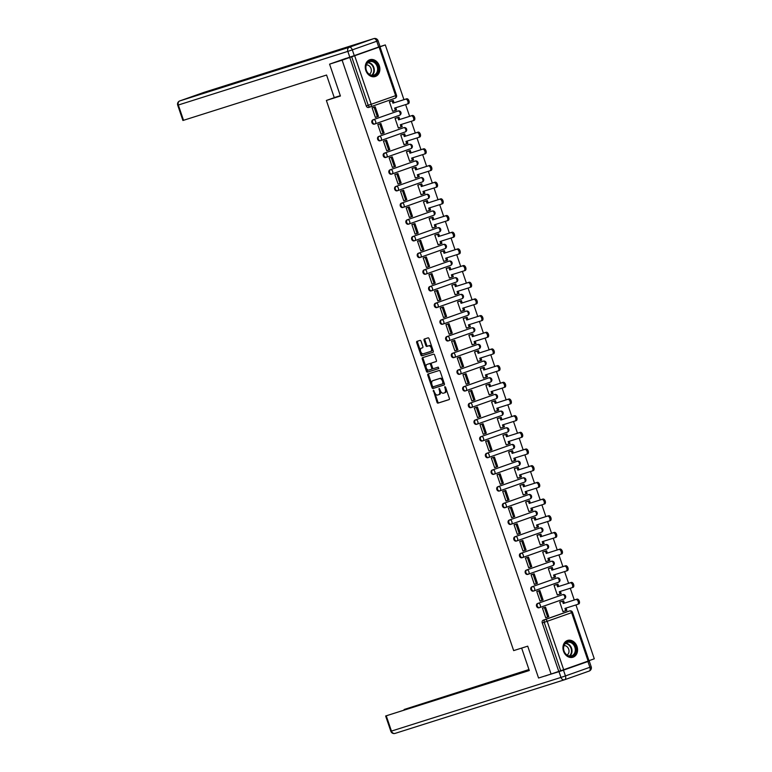 <?xml version="1.0" encoding="UTF-8"?>
<svg xmlns="http://www.w3.org/2000/svg" width="772" height="772" viewBox="0 0 772 772"><rect width="100%" height="100%" fill="white"/><g stroke="black" fill="none" stroke-linecap="round" stroke-linejoin="round"><path stroke-width="1.16" d="M433.382 390.256L436.991 402.27A1.11 0.647 -109.4 0 0 437.965 403.129L449.101 399.606A1.11 0.647 -109.4 0 0 449.362 398.362L445.569 387.206L444.875 386.618L445.193 388.924A3.551 2.075 -109.4 0 1 444.392 392.9A3.551 2.075 -109.4 0 1 444.354 392.909L443.427 393.199A3.551 2.075 -109.4 0 1 440.31 390.468L439.123 388.432L439.442 390.748A3.551 2.075 -109.4 0 1 438.641 394.714A3.551 2.075 -109.4 0 1 438.602 394.733L437.676 395.023A3.551 2.075 -109.4 0 1 434.559 392.292L433.382 390.256M563.521 651.221A8.81 7.141 72.4 0 0 572.921 657.242A8.81 7.141 72.4 0 0 577.002 646.463A8.81 7.141 72.4 0 0 567.603 640.442A8.81 7.141 72.4 0 0 563.521 651.221M365.832 70.493A8.81 7.141 72.4 0 0 375.221 76.515A8.81 7.141 72.4 0 0 379.303 65.736A8.81 7.141 72.4 0 0 369.913 59.714A8.81 7.141 72.4 0 0 365.832 70.493M421.049 341.234A1.11 0.647 -109.4 0 0 420.074 340.384L416.948 341.369A1.11 0.647 -109.4 0 0 416.687 342.614L420.904 354.995A1.11 0.647 -109.4 0 0 421.879 355.853L433.005 352.331A1.11 0.647 -109.4 0 0 433.275 351.086L429.058 338.696A1.11 0.647 -109.4 0 0 428.084 337.846L424.31 339.043A1.11 0.647 -109.4 0 0 424.05 340.288L425.845 345.586A1.11 0.647 -109.4 0 0 426.829 346.435L428.692 345.846A2.963 1.737 -109.4 0 1 431.297 348.104A2.963 1.737 -109.4 0 1 430.641 351.453L423.278 353.779A2.963 1.737 -109.4 0 1 420.672 351.521A2.963 1.737 -109.4 0 1 421.338 348.172A2.963 1.737 -109.4 0 1 421.367 348.162L422.593 347.776A1.11 0.647 -109.4 0 0 422.853 346.531L421.049 341.234M430.612 351.463A2.963 1.737 -109.4 0 0 430.641 351.453L431.5 351.144A2.963 1.737 -109.4 0 0 432.252 348.095M551.092 674.053L538.557 678.019L527.71 646.164L513.66 650.613L326.373 100.456L340.423 96.008L329.576 64.153L342.112 60.177L551.092 674.053L560.694 670.733L544.202 622.309A2.258 1.833 -107.6 0 1 545.206 619.559L569.649 610.932A2.258 1.833 -107.6 0 1 569.697 610.913L567.748 611.53A2.258 1.833 72.4 0 0 567.7 611.549L569.649 610.932A2.258 1.322 -109.4 0 1 571.637 612.669L547.194 621.296L563.685 669.729L560.694 670.733M428.055 374.005A1.11 0.647 -109.4 0 0 427.794 375.25L432.011 387.631A1.11 0.647 -109.4 0 0 432.986 388.49L444.122 384.967A1.11 0.647 -109.4 0 0 444.382 383.723L440.165 371.332A1.11 0.647 -109.4 0 0 439.191 370.483L428.055 374.005M423.23 357.455A1.11 0.647 -109.4 0 0 423.104 358.633L427.321 371.014L426.453 371.313L422.236 358.932A1.11 0.647 -109.4 0 1 422.506 357.687L433.632 354.165A1.11 0.647 -109.4 0 1 434.607 355.014L436.412 360.321A1.11 0.647 -109.4 0 1 436.161 361.557L436.151 361.566A1.11 0.647 -109.4 0 0 436.161 361.557M436.151 361.566L431.635 362.994A1.11 0.647 -109.4 0 0 431.374 364.239L432.571 367.752A1.11 0.647 -109.4 0 0 433.546 368.601L438.245 367.115L438.757 368.582L427.427 372.172A1.11 0.647 -109.4 0 1 426.453 371.313M378.357 47.131L385.305 44.93L403.939 99.646M588.978 660.678L594.286 658.806L575.951 604.939M574.262 599.979L570.276 588.264M568.588 583.304L564.593 571.579M562.904 566.629L558.918 554.904M557.23 549.953L553.234 538.229M551.555 533.269L547.56 521.554M545.872 516.593L541.886 504.869M540.197 499.918L536.202 488.193M534.523 483.243L530.528 471.518M528.839 466.558L524.854 454.843M523.165 449.883L519.17 438.158M517.491 433.208L513.496 421.483M511.807 416.533L507.822 404.808M506.133 399.848L502.138 388.123M500.459 383.173L496.464 371.448M494.775 366.497L490.789 354.773M489.101 349.812L485.105 338.097M483.417 333.137L479.431 321.413M477.743 316.462L473.757 304.737M472.068 299.787L468.073 288.062M466.385 283.102L462.399 271.387M460.71 266.427L456.715 254.702M455.036 249.752L451.041 238.027M449.352 233.076L445.367 221.352M443.678 216.392L439.683 204.667M438.004 199.716L434.009 187.992M432.32 183.041L428.335 171.316M426.646 166.366L422.651 154.641M420.972 149.681L416.976 137.956M415.288 133.006L411.302 121.281M409.614 116.331L405.618 104.606M342.112 60.177L385.305 44.93M329.576 64.153L346.097 58.325M558.745 671.351L542.253 622.927A2.258 1.833 -107.6 0 1 543.256 620.177L567.7 611.549M588.129 661.102L571.637 612.669L572.515 612.341L589.007 660.764L563.685 669.729M561.032 601.629L559.719 602.025L562.991 611.656L564.293 611.192L562.981 611.607M543.758 607.728L542.446 608.124L545.717 617.754L547.657 617.079L544.414 607.564L542.455 608.182M538.084 591.053L536.762 591.448L540.043 601.07L541.336 600.616L540.024 601.031M555.357 584.944L554.045 585.35L557.316 594.971L560.057 594.044L559.275 591.738L571.878 587.753A2.596 1.515 -109.4 0 0 571.898 587.743A2.596 1.515 -109.4 0 0 572.477 584.809A2.596 1.515 -109.4 0 0 570.199 582.831L571.319 582.435A2.596 1.515 70.6 0 1 573.606 584.414A2.596 1.515 70.6 0 1 573.027 587.347A2.596 1.515 70.6 0 1 572.998 587.357L573.027 587.347M532.4 574.378L531.088 574.773L534.359 584.394L535.662 583.941L534.349 584.356M551.642 578.296L552.935 577.842L551.623 578.257L548.361 568.674L552.26 567.449L553.042 569.755L565.644 565.76A2.596 1.515 70.6 0 1 567.922 567.738A2.596 1.515 70.6 0 1 567.343 570.672A2.596 1.515 70.6 0 1 567.323 570.682L566.252 571.058M549.674 568.269L548.361 568.674M526.726 557.693L525.414 558.098L528.685 567.719L530.615 567.044L527.382 557.529L525.423 558.146M543.999 551.594L542.687 551.999L545.958 561.62L548.699 560.684L547.917 558.388L560.52 554.402A2.596 1.515 -109.4 0 0 560.549 554.392A2.596 1.515 -109.4 0 0 561.119 551.459A2.596 1.515 -109.4 0 0 558.841 549.481L559.97 549.085A2.596 1.515 70.6 0 1 562.248 551.063A2.596 1.515 70.6 0 1 561.669 553.997A2.596 1.515 70.6 0 1 561.64 553.997L561.669 553.997M521.052 541.018L519.73 541.413L523.011 551.034L524.304 550.581L522.991 550.996M538.325 534.919L537.003 535.314L540.284 544.936L543.025 544.009L542.243 541.712L554.846 537.717A2.596 1.515 -109.4 0 0 554.865 537.708A2.596 1.515 -109.4 0 0 555.444 534.784A2.596 1.515 -109.4 0 0 553.167 532.805L554.286 532.41A2.596 1.515 70.6 0 1 556.564 534.378A2.596 1.515 70.6 0 1 555.994 537.312A2.596 1.515 70.6 0 1 555.965 537.322L555.994 537.312M515.368 524.342L514.056 524.738L517.327 534.359L518.63 533.906L517.317 534.321M534.61 528.26L535.903 527.807L534.591 528.222L531.329 518.639L535.228 517.423L536.009 519.72L548.612 515.725A2.596 1.515 70.6 0 1 550.89 517.703A2.596 1.515 70.6 0 1 550.311 520.637A2.596 1.515 70.6 0 1 550.291 520.646L549.22 521.023M532.641 518.234L531.329 518.639M509.694 507.667L508.372 508.063L511.653 517.684L513.583 517.008L510.35 507.493L508.391 508.111M526.967 501.559L525.655 501.964L528.926 511.585L531.667 510.649L530.885 508.352L543.488 504.367A2.596 1.515 -109.4 0 0 543.517 504.357A2.596 1.515 -109.4 0 0 544.086 501.424A2.596 1.515 -109.4 0 0 541.809 499.445L542.938 499.05A2.596 1.515 70.6 0 1 545.215 501.028A2.596 1.515 70.6 0 1 544.636 503.962A2.596 1.515 70.6 0 1 544.607 503.971L544.636 503.962M504.01 490.982L502.697 491.388L505.978 501.009L507.272 500.546L505.959 500.96M521.293 484.884L519.971 485.289L523.252 494.91L525.993 493.974L525.211 491.677L537.804 487.692A2.596 1.515 -109.4 0 0 537.833 487.682A2.596 1.515 -109.4 0 0 538.412 484.748A2.596 1.515 -109.4 0 0 536.135 482.77L537.254 482.375A2.596 1.515 70.6 0 1 539.532 484.353A2.596 1.515 70.6 0 1 538.962 487.277A2.596 1.515 70.6 0 1 538.933 487.286L538.962 487.277M498.336 474.307L497.023 474.703L500.295 484.324L501.588 483.87L500.285 484.285M517.578 478.225L518.871 477.772L517.558 478.186L514.297 468.604L518.195 467.388L518.977 469.685L531.58 465.699A2.596 1.515 70.6 0 1 533.857 467.668A2.596 1.515 70.6 0 1 533.278 470.602A2.596 1.515 70.6 0 1 533.249 470.611L532.188 470.988M515.609 468.199L514.297 468.604M492.661 457.632L491.339 458.028L494.62 467.649L495.913 467.195L494.601 467.61L496.55 466.983L493.318 457.468L491.359 458.085M509.935 451.523L508.623 451.929L511.894 461.55L514.634 460.623L513.853 458.317L526.456 454.332A2.596 1.515 -109.4 0 0 526.485 454.322A2.596 1.515 -109.4 0 0 527.054 451.388A2.596 1.515 -109.4 0 0 524.777 449.41L525.906 449.014A2.596 1.515 70.6 0 1 528.183 450.993A2.596 1.515 70.6 0 1 527.604 453.926A2.596 1.515 70.6 0 1 527.575 453.936L527.604 453.926M486.978 440.947L485.665 441.352L488.937 450.973L490.239 450.51L488.927 450.925M504.261 434.848L502.939 435.254L506.22 444.875L508.96 443.939L508.169 441.642L520.772 437.656A2.596 1.515 -109.4 0 0 520.801 437.647A2.596 1.515 -109.4 0 0 521.38 434.713A2.596 1.515 -109.4 0 0 519.102 432.735L520.222 432.339A2.596 1.515 70.6 0 1 522.499 434.318A2.596 1.515 70.6 0 1 521.93 437.251A2.596 1.515 70.6 0 1 521.901 437.261L521.93 437.251M481.303 424.272L479.991 424.668L483.262 434.298L484.555 433.835L483.253 434.25M498.577 418.173L497.264 418.569L500.536 428.199L501.839 427.736L500.526 428.151M475.629 407.597L474.307 407.992L477.588 417.613L478.881 417.16L477.569 417.575L479.518 416.948L476.285 407.433L474.326 408.05M492.903 401.488L491.59 401.894L494.862 411.515L497.602 410.588L496.821 408.291L509.423 404.296A2.596 1.515 -109.4 0 0 509.452 404.287A2.596 1.515 -109.4 0 0 510.022 401.353A2.596 1.515 -109.4 0 0 507.744 399.385L508.873 398.979A2.596 1.515 70.6 0 1 511.151 400.957A2.596 1.515 70.6 0 1 510.572 403.891A2.596 1.515 70.6 0 1 510.543 403.901L510.572 403.891M469.945 390.922L468.633 391.317L471.904 400.938L473.207 400.485L471.895 400.9M487.219 384.813L485.906 385.218L489.187 394.839L491.928 393.903L491.137 391.607L503.74 387.621A2.596 1.515 -109.4 0 0 503.769 387.612A2.596 1.515 -109.4 0 0 504.348 384.678A2.596 1.515 -109.4 0 0 502.07 382.7L503.19 382.304A2.596 1.515 70.6 0 1 505.467 384.282A2.596 1.515 70.6 0 1 504.898 387.216A2.596 1.515 70.6 0 1 504.869 387.226L504.898 387.216M464.271 374.237L462.959 374.642L466.23 384.263L467.523 383.8L466.22 384.215M481.545 368.138L480.232 368.543L483.504 378.164L484.806 377.701L483.494 378.116M458.597 357.561L457.275 357.957L460.556 367.578L461.849 367.125L460.537 367.54L462.486 366.912L459.253 357.397L457.294 358.015M475.87 351.463L474.558 351.858L477.829 361.479L480.57 360.553L479.788 358.256L492.391 354.261A2.596 1.515 -109.4 0 0 492.42 354.252A2.596 1.515 -109.4 0 0 492.99 351.328A2.596 1.515 -109.4 0 0 490.712 349.349L491.841 348.954A2.596 1.515 70.6 0 1 494.119 350.922A2.596 1.515 70.6 0 1 493.54 353.856A2.596 1.515 70.6 0 1 493.511 353.865L493.54 353.856M452.913 340.886L451.601 341.282L454.872 350.903L456.812 350.237L453.569 340.722L451.62 341.34L454.698 340.327L457.931 349.841L456.812 350.237M470.187 334.778L468.874 335.183L472.155 344.804L474.886 343.878L474.104 341.571L486.707 337.586A2.596 1.515 -109.4 0 0 486.736 337.576A2.596 1.515 -109.4 0 0 487.315 334.643A2.596 1.515 -109.4 0 0 485.038 332.664L486.157 332.269A2.596 1.515 70.6 0 1 488.435 334.247A2.596 1.515 70.6 0 1 487.865 337.181A2.596 1.515 70.6 0 1 487.836 337.19L487.865 337.181M447.239 324.211L445.927 324.607L449.198 334.228L450.491 333.774L449.188 334.189M464.512 318.103L463.2 318.508L466.471 328.129L467.774 327.675L466.462 328.09M441.565 307.526L440.243 307.932L443.524 317.553L445.454 316.877L442.221 307.362L440.262 307.98M458.838 301.427L457.526 301.833L460.797 311.454L463.538 310.518L462.756 308.221L475.359 304.236A2.596 1.515 -109.4 0 0 475.378 304.226A2.596 1.515 -109.4 0 0 475.957 301.292A2.596 1.515 -109.4 0 0 473.68 299.314L474.809 298.918A2.596 1.515 70.6 0 1 477.086 300.897A2.596 1.515 70.6 0 1 476.507 303.83A2.596 1.515 70.6 0 1 476.478 303.83L475.407 304.216M435.881 290.851L434.568 291.247L437.84 300.868L439.779 300.202L436.537 290.687L434.588 291.305L437.666 290.291L440.899 299.806L439.779 300.202M453.154 284.743L451.842 285.148L455.123 294.769L457.854 293.842L457.072 291.546L469.675 287.551A2.596 1.515 -109.4 0 0 469.704 287.541A2.596 1.515 -109.4 0 0 470.283 284.607A2.596 1.515 -109.4 0 0 468.006 282.639L469.125 282.243A2.596 1.515 70.6 0 1 471.402 284.212A2.596 1.515 70.6 0 1 470.833 287.145A2.596 1.515 70.6 0 1 470.804 287.155L470.833 287.145M430.207 274.176L428.894 274.571L432.166 284.192L433.459 283.739L432.146 284.154L434.105 283.527L430.863 274.012L428.904 274.629M447.48 268.067L446.168 268.473L449.439 278.094L450.742 277.64L449.429 278.055M424.532 257.501L423.21 257.896L426.491 267.517L428.421 266.842L425.189 257.327L423.23 257.945M441.806 251.392L440.494 251.797L443.765 261.418L446.505 260.482L445.724 258.186L458.327 254.2A2.596 1.515 -109.4 0 0 458.346 254.191A2.596 1.515 -109.4 0 0 458.925 251.257A2.596 1.515 -109.4 0 0 456.648 249.279L457.767 248.883A2.596 1.515 70.6 0 1 460.054 250.861A2.596 1.515 70.6 0 1 459.475 253.795A2.596 1.515 70.6 0 1 459.446 253.805L458.375 254.181M418.849 240.816L417.536 241.221L420.808 250.842L422.747 250.167L419.505 240.652L417.555 241.269L420.634 240.256L423.867 249.771L422.747 250.167M436.122 234.717L434.81 235.122L438.091 244.743L440.822 243.807L440.04 241.511L452.643 237.515A2.596 1.515 -109.4 0 0 452.672 237.515A2.596 1.515 -109.4 0 0 453.251 234.582A2.596 1.515 -109.4 0 0 450.973 232.604L452.093 232.208A2.596 1.515 70.6 0 1 454.37 234.186A2.596 1.515 70.6 0 1 453.791 237.11A2.596 1.515 70.6 0 1 453.772 237.12L452.701 237.496M413.174 224.141L411.862 224.536L415.133 234.157L416.426 233.704L415.114 234.119L417.063 233.491L413.831 223.976L411.872 224.594M430.448 218.032L429.135 218.437L432.407 228.058L433.71 227.605L432.397 228.02M409.459 217.482L410.752 217.029L409.44 217.443L406.178 207.861L409.276 206.896L412.509 216.411L409.44 217.434M424.774 201.357L423.452 201.762L426.733 211.383L429.473 210.447L428.692 208.15L441.294 204.165A2.596 1.515 -109.4 0 0 441.314 204.155A2.596 1.515 -109.4 0 0 441.893 201.222A2.596 1.515 -109.4 0 0 439.615 199.244L440.735 198.848A2.596 1.515 70.6 0 1 443.012 200.826A2.596 1.515 70.6 0 1 442.443 203.76A2.596 1.515 70.6 0 1 442.414 203.769L441.343 204.146M407.5 207.465L406.178 207.861M401.816 190.78L400.504 191.186L403.775 200.807L405.715 200.131L402.473 190.616L400.523 191.234L403.592 190.221L406.834 199.736L405.715 200.131M419.09 184.682L417.777 185.087L421.058 194.708L423.789 193.772L423.008 191.475L435.611 187.49A2.596 1.515 -109.4 0 0 435.64 187.48A2.596 1.515 -109.4 0 0 436.219 184.547A2.596 1.515 -109.4 0 0 433.941 182.568L435.061 182.173A2.596 1.515 70.6 0 1 437.338 184.151A2.596 1.515 70.6 0 1 436.759 187.085A2.596 1.515 70.6 0 1 436.74 187.094L435.669 187.471M396.142 174.105L394.82 174.501L398.101 184.132L400.031 183.456L396.798 173.941L394.839 174.559M413.416 168.006L412.103 168.402L415.375 178.033L416.668 177.57L415.365 177.985M392.427 167.447L393.72 166.993L392.408 167.408L389.146 157.826L392.244 156.87L395.476 166.385L392.408 167.399M407.741 151.322L406.419 151.727L409.7 161.348L412.441 160.422L411.659 158.115L424.253 154.13A2.596 1.515 -109.4 0 0 424.282 154.12A2.596 1.515 -109.4 0 0 424.861 151.187A2.596 1.515 -109.4 0 0 422.583 149.218L423.703 148.813A2.596 1.515 70.6 0 1 425.98 150.791A2.596 1.515 70.6 0 1 425.411 153.725A2.596 1.515 70.6 0 1 425.382 153.734L424.31 154.11M390.458 157.43L389.146 157.826M384.784 140.755L383.472 141.151L386.743 150.772L388.683 150.096L385.44 140.581L383.491 141.199L386.56 140.186L389.802 149.7L388.683 150.096M402.058 134.646L400.745 135.052L404.026 144.673L405.319 144.219L404.007 144.634M379.11 124.07L377.788 124.475L381.069 134.096L382.999 133.421L379.766 123.906L377.807 124.524M396.383 117.971L395.071 118.377L398.342 127.998L399.635 127.534L398.333 127.949M375.385 117.412L376.688 116.958L375.375 117.373L372.114 107.79L375.211 106.835L378.444 116.35L375.375 117.363M390.709 101.296L389.387 101.692L392.668 111.313L395.409 110.386L394.617 108.09L407.22 104.095A2.596 1.515 -109.4 0 0 407.249 104.085A2.596 1.515 -109.4 0 0 407.828 101.161A2.596 1.515 -109.4 0 0 405.551 99.183L406.67 98.787A2.596 1.515 70.6 0 1 408.948 100.756A2.596 1.515 70.6 0 1 408.378 103.689A2.596 1.515 70.6 0 1 408.349 103.699L407.278 104.075M374.98 123.925L374.381 124.118A2.258 1.833 72.4 0 1 372.924 119.843L398.062 110.994A2.258 1.833 -107.6 0 1 398.111 110.975L397.416 111.197A2.258 1.833 72.4 0 0 397.368 111.216M380.664 140.61L380.056 140.793A2.258 1.833 72.4 0 1 378.608 136.519L403.746 127.67A2.258 1.833 -107.6 0 1 403.785 127.66L403.1 127.872A2.258 1.833 72.4 0 0 403.052 127.891M386.338 157.285L385.739 157.478A2.258 1.833 72.4 0 1 384.282 153.194L409.421 144.345A2.258 1.833 -107.6 0 1 409.469 144.335L408.774 144.557A2.258 1.833 72.4 0 0 408.726 144.567M392.012 173.961L391.414 174.154A2.258 1.833 72.4 0 1 389.957 169.879L415.095 161.03A2.258 1.833 -107.6 0 1 415.143 161.01L414.448 161.232A2.258 1.833 72.4 0 0 414.41 161.242M397.696 190.636L397.088 190.829A2.258 1.833 72.4 0 1 395.64 186.554L420.779 177.705A2.258 1.833 -107.6 0 1 420.817 177.685L420.132 177.907A2.258 1.833 72.4 0 0 420.084 177.927M403.37 207.321L402.772 207.504A2.258 1.833 72.4 0 1 401.315 203.229L426.453 194.38A2.258 1.833 -107.6 0 1 426.501 194.37L425.806 194.583A2.258 1.833 72.4 0 0 425.758 194.602M409.044 223.996L408.446 224.189A2.258 1.833 72.4 0 1 406.989 219.914L432.127 211.065A2.258 1.833 -107.6 0 1 432.175 211.045L431.48 211.267A2.258 1.833 72.4 0 0 431.442 211.277M414.728 240.671L414.12 240.864A2.258 1.833 72.4 0 1 412.673 236.589L437.811 227.74A2.258 1.833 -107.6 0 1 437.859 227.721L437.164 227.943A2.258 1.833 72.4 0 0 437.116 227.962M420.402 257.356L419.804 257.539A2.258 1.833 72.4 0 1 418.347 253.264L443.485 244.415A2.258 1.833 -107.6 0 1 443.533 244.396L442.838 244.618A2.258 1.833 72.4 0 0 442.79 244.637M426.076 274.031L425.478 274.214A2.258 1.833 72.4 0 1 424.021 269.939L449.159 261.09A2.258 1.833 -107.6 0 1 449.207 261.081L448.513 261.293A2.258 1.833 72.4 0 0 448.474 261.312M431.76 290.706L431.162 290.899A2.258 1.833 72.4 0 1 429.705 286.624L454.843 277.775A2.258 1.833 -107.6 0 1 454.891 277.756L454.197 277.978A2.258 1.833 72.4 0 0 454.148 277.988M437.435 307.381L436.836 307.574A2.258 1.833 72.4 0 1 435.379 303.3L460.517 294.45A2.258 1.833 -107.6 0 1 460.566 294.431L459.871 294.653A2.258 1.833 72.4 0 0 459.822 294.672M443.109 324.066L442.51 324.25A2.258 1.833 72.4 0 1 441.053 319.975L466.201 311.126A2.258 1.833 -107.6 0 1 466.24 311.116L465.545 311.328A2.258 1.833 72.4 0 0 465.506 311.348M448.793 340.742L448.194 340.935A2.258 1.833 72.4 0 1 446.737 336.65L471.875 327.801A2.258 1.833 -107.6 0 1 471.924 327.791L471.229 328.013A2.258 1.833 72.4 0 0 471.181 328.023M454.467 357.417L453.868 357.61A2.258 1.833 72.4 0 1 452.411 353.335L477.55 344.486A2.258 1.833 -107.6 0 1 477.598 344.466L476.903 344.688A2.258 1.833 72.4 0 0 476.855 344.698M460.141 374.092L459.543 374.285A2.258 1.833 72.4 0 1 458.085 370.01L483.233 361.161A2.258 1.833 -107.6 0 1 483.272 361.142L482.587 361.364A2.258 1.833 72.4 0 0 482.539 361.383M465.825 390.777L465.226 390.96A2.258 1.833 72.4 0 1 463.769 386.685L488.908 377.836A2.258 1.833 -107.6 0 1 488.956 377.826L488.261 378.039A2.258 1.833 72.4 0 0 488.213 378.058M471.499 407.452L470.901 407.645A2.258 1.833 72.4 0 1 469.444 403.36L494.582 394.511A2.258 1.833 -107.6 0 1 494.63 394.502L493.935 394.724A2.258 1.833 72.4 0 0 493.887 394.733M477.183 424.127L476.575 424.32A2.258 1.833 72.4 0 1 475.118 420.045L500.266 411.196A2.258 1.833 -107.6 0 1 500.304 411.177L499.619 411.399A2.258 1.833 72.4 0 0 499.571 411.408M482.857 440.802L482.259 440.995A2.258 1.833 72.4 0 1 480.802 436.72L505.94 427.871A2.258 1.833 -107.6 0 1 505.988 427.852L505.293 428.074A2.258 1.833 72.4 0 0 505.245 428.093M488.531 457.487L487.933 457.671A2.258 1.833 72.4 0 1 486.476 453.396L511.614 444.547A2.258 1.833 -107.6 0 1 511.662 444.537L510.967 444.749A2.258 1.833 72.4 0 0 510.919 444.768M494.215 474.162L493.607 474.355A2.258 1.833 72.4 0 1 492.16 470.08L517.298 461.231A2.258 1.833 -107.6 0 1 517.337 461.212L516.651 461.434A2.258 1.833 72.4 0 0 516.603 461.444M499.889 490.838L499.291 491.031A2.258 1.833 72.4 0 1 497.834 486.756L522.972 477.907A2.258 1.833 -107.6 0 1 523.02 477.887L522.326 478.109A2.258 1.833 72.4 0 0 522.277 478.129M505.563 507.522L504.965 507.706A2.258 1.833 72.4 0 1 503.508 503.431L528.646 494.582A2.258 1.833 -107.6 0 1 528.695 494.562L528 494.784A2.258 1.833 72.4 0 0 527.961 494.804M511.247 524.198L510.639 524.391A2.258 1.833 72.4 0 1 509.192 520.106L534.33 511.257A2.258 1.833 -107.6 0 1 534.378 511.247L533.684 511.46A2.258 1.833 72.4 0 0 533.635 511.479M516.922 540.873L516.323 541.066A2.258 1.833 72.4 0 1 514.866 536.791L540.004 527.942A2.258 1.833 -107.6 0 1 540.053 527.923L539.358 528.144A2.258 1.833 72.4 0 0 539.31 528.154M522.596 557.548L521.997 557.741A2.258 1.833 72.4 0 1 520.54 553.466L545.679 544.617A2.258 1.833 -107.6 0 1 545.727 544.598L545.032 544.82A2.258 1.833 72.4 0 0 544.993 544.839M528.28 574.233L527.672 574.416A2.258 1.833 72.4 0 1 526.224 570.141L551.362 561.292A2.258 1.833 -107.6 0 1 551.411 561.283L550.716 561.495A2.258 1.833 72.4 0 0 550.668 561.514M533.954 590.908L533.356 591.101A2.258 1.833 72.4 0 1 531.898 586.817L557.037 577.967A2.258 1.833 -107.6 0 1 557.085 577.958L556.39 578.18A2.258 1.833 72.4 0 0 556.342 578.189M539.628 607.583L539.03 607.776A2.258 1.833 72.4 0 1 537.573 603.501L562.711 594.652A2.258 1.833 -107.6 0 1 562.759 594.633L562.064 594.855A2.258 1.833 72.4 0 0 562.026 594.865M326.373 100.456L336.399 96.915M373.426 107.395L372.114 107.79M349.764 57.485L366.246 105.909A2.258 1.833 72.4 0 0 368.707 107.443L370.56 106.854M438.679 394.704L439.471 394.424A3.551 2.075 -109.4 0 0 439.509 394.415A3.551 2.075 -109.4 0 0 440.378 390.661M444.431 392.88L445.222 392.601A3.551 2.075 -109.4 0 0 445.261 392.591A3.551 2.075 -109.4 0 0 446.148 388.914M434.665 392.581L437.859 401.971A1.11 0.647 -109.4 0 0 438.834 402.82L449.236 399.529M432.542 386.338L432.87 387.332A1.11 0.647 -109.4 0 0 433.854 388.181L444.257 384.89M428.788 373.773A1.11 0.647 -109.4 0 0 428.663 374.951L431.876 384.388M432.484 386.203L433.169 386.801L442.935 383.713L442.607 381.32A3.551 2.075 -109.4 0 0 439.48 378.589L432.803 380.702A3.551 2.075 -109.4 0 0 432.764 380.712A3.551 2.075 -109.4 0 0 431.963 384.688L432.484 386.203M443.813 383.404L442.945 383.703L444.025 382.671M443.36 380.721A3.551 2.075 -109.4 0 0 440.349 378.28L439.48 378.589M433.594 380.422A3.551 2.075 -109.4 0 1 433.632 380.403A3.551 2.075 -109.4 0 1 433.661 380.393L440.349 378.28M436.286 361.489L432.503 362.686A1.11 0.647 -109.4 0 0 432.474 362.695M438.863 368.524L427.427 372.172M426.955 364.471A2.963 1.737 -109.4 0 0 426.926 364.48A2.963 1.737 -109.4 0 0 426.26 367.829A2.963 1.737 -109.4 0 0 428.865 370.087L431.442 369.267A1.11 0.647 -109.4 0 0 431.712 368.022L430.515 364.509A1.11 0.647 -109.4 0 0 429.531 363.66L427.813 364.172A2.963 1.737 -109.4 0 0 427.784 364.181A2.963 1.737 -109.4 0 0 427.756 364.191M432.32 368.958L432.31 368.968A1.11 0.647 -109.4 0 0 432.609 367.848M431.336 364.104A1.11 0.647 -109.4 0 0 430.4 363.351L429.531 363.66M427.813 364.172L430.4 363.351M427.321 371.014A1.11 0.647 -109.4 0 0 428.296 371.863M421.338 348.172L422.197 347.873A2.963 1.737 -109.4 0 0 422.168 347.882A2.963 1.737 -109.4 0 1 422.226 347.863L422.718 347.709M430.67 351.434L431.471 351.154A2.963 1.737 -109.4 0 0 431.5 351.144M432.069 347.554A2.963 1.737 -109.4 0 0 429.56 345.538L428.692 345.846M425.034 338.812A1.11 0.647 -109.4 0 0 424.909 339.979L426.713 345.277A1.11 0.647 -109.4 0 0 427.688 346.136L429.56 345.538M420.769 351.762L421.763 354.695A1.11 0.647 -109.4 0 0 422.738 355.545L433.14 352.254M417.681 341.137A1.11 0.647 -109.4 0 0 417.546 342.314L420.586 351.221M566.088 608.056L566.851 610.324L565.731 610.72L564.95 608.423L577.553 604.428A2.596 1.515 -109.4 0 0 577.581 604.418A2.596 1.515 -109.4 0 0 578.16 601.494A2.596 1.515 -109.4 0 0 575.873 599.516L577.002 599.12A2.596 1.515 70.6 0 1 579.28 601.098A2.596 1.515 70.6 0 1 578.701 604.022A2.596 1.515 70.6 0 1 578.672 604.032L578.701 604.022M559.719 602.044L563.618 600.809L562.489 601.205L563.27 603.501L577.002 599.12M563.618 600.809L564.4 603.106M542.446 608.143L545.534 607.168L548.776 616.683L547.657 617.079M545.534 607.168L544.414 607.564M563.27 603.501L575.873 599.516M562.489 601.205L559.739 602.073M565.731 610.72L562.971 611.588M521.65 648.084L529.293 670.521L386.251 715.798L391.452 731.084L560.954 677.43L558.996 671.659L545.408 675.847M498.162 680.19L404.2 709.69M498.017 679.765L502.504 678.25L502.678 678.762M529.013 669.71L502.504 678.25M528.955 669.546L404.132 709.487M587.926 661.517L563.473 670.144L565.442 675.925L589.885 667.288L587.926 661.517L589.239 661.025L580.988 663.621M491.233 682.38L386.251 715.798M491.185 682.245L529.235 670.357M548.4 674.902L545.447 675.954M558.996 671.659L563.473 670.144M506.779 677.459L506.567 676.822M340.307 95.68L334.247 97.6L326.575 75.038L182.916 120.49L177.714 105.204L178.332 105.021L183.533 120.316M354.28 55.632L378.724 47.005L376.755 41.234L352.312 49.862L354.28 55.632L336.36 61.76M378.077 40.742A3.387 3.387 0 0 0 373.851 38.6A3.387 2.75 72.4 0 0 373.773 38.619L204.271 92.273L179.828 100.9L349.33 47.256L373.773 38.619A3.387 1.978 -109.4 0 1 376.755 41.234L378.077 40.742L380.046 46.513L378.724 47.005M572.216 656.219A7.623 6.186 -107.6 0 1 563.927 651.057A7.623 6.186 -107.6 0 1 567.304 641.783A7.623 6.186 -107.6 0 1 575.594 646.946A7.623 6.186 -107.6 0 1 572.216 656.219M567.169 642.42A7.064 5.722 72.4 0 0 564.014 650.921A7.064 5.722 72.4 0 0 571.579 655.833A7.064 5.722 72.4 0 0 571.724 655.785A7.064 5.722 72.4 0 0 574.87 647.283A7.064 5.722 72.4 0 0 567.314 642.372A7.064 5.722 72.4 0 0 567.169 642.42M572.062 657.445A8.753 7.102 72.4 0 0 572.399 657.348A8.753 7.102 72.4 0 0 572.583 657.29A8.753 7.102 72.4 0 0 576.491 646.753A8.753 7.102 72.4 0 0 567.121 640.654A8.753 7.102 72.4 0 0 566.938 640.712A8.753 7.102 72.4 0 0 566.783 640.77M567.044 655.042A5.028 4.072 72.4 0 0 568.732 649.329A5.028 4.072 72.4 0 0 564.052 645.624M374.517 75.492A7.623 6.186 -107.6 0 1 366.237 70.329A7.623 6.186 -107.6 0 1 369.605 61.056A7.623 6.186 -107.6 0 1 377.894 66.209A7.623 6.186 -107.6 0 1 374.517 75.492M369.47 61.692A7.064 5.722 72.4 0 0 366.324 70.184A7.064 5.722 72.4 0 0 373.88 75.106A7.064 5.722 72.4 0 0 374.024 75.058A7.064 5.722 72.4 0 0 377.18 66.556A7.064 5.722 72.4 0 0 369.614 61.644A7.064 5.722 72.4 0 0 369.47 61.692M374.362 76.718A8.753 7.102 72.4 0 0 374.7 76.621A8.753 7.102 72.4 0 0 374.883 76.553A8.753 7.102 72.4 0 0 378.791 66.016A8.753 7.102 72.4 0 0 369.421 59.926A8.753 7.102 72.4 0 0 369.238 59.984A8.753 7.102 72.4 0 0 369.093 60.042M369.344 74.315A5.028 4.072 72.4 0 0 371.033 68.602A5.028 4.072 72.4 0 0 366.362 64.896M554.045 585.359L557.934 584.134L556.815 584.529L557.596 586.826L571.319 582.435M557.934 584.134L558.725 586.431M560.404 591.381L561.176 593.649L560.057 594.044M536.772 591.468L539.86 590.493L538.74 590.889L541.973 600.404L540.024 601.021M538.74 590.889L536.781 591.506M539.86 590.493L543.102 600.008L541.973 600.404M557.596 586.826L570.199 582.831M556.815 584.529L554.055 585.398M554.73 574.706L555.502 576.964L554.373 577.359L553.592 575.063L566.194 571.077A2.596 1.515 -109.4 0 0 566.223 571.068A2.596 1.515 -109.4 0 0 566.802 568.134A2.596 1.515 -109.4 0 0 564.525 566.156L565.644 565.76M552.26 567.449L551.14 567.845L551.922 570.151L553.042 569.755M533.056 574.204L531.107 574.822L534.185 573.808L533.056 574.204L536.299 583.719L534.34 584.336M534.185 573.808L537.418 583.323L536.299 583.719M551.922 570.151L564.525 566.156M551.14 567.845L548.381 568.723M554.373 577.359L551.623 578.238M542.687 552.009L546.586 550.774L545.457 551.169L546.238 553.466L559.97 549.085M546.586 550.774L547.367 553.07M549.056 558.031L549.818 560.289L548.699 560.684M525.414 558.108L528.502 557.133L531.744 566.648L530.615 567.044M528.502 557.133L527.382 557.529M546.238 553.466L558.841 549.481M545.457 551.169L542.706 552.048M537.013 535.324L540.902 534.099L539.782 534.494L540.564 536.791L554.286 532.41M540.902 534.099L541.683 536.395M543.372 541.346L544.144 543.613L543.025 544.009M519.739 541.433L522.827 540.458L521.698 540.854L524.941 550.368L522.991 550.986M521.698 540.854L519.749 541.471M522.827 540.458L526.07 549.973L524.941 550.368M540.564 536.791L553.167 532.805M539.782 534.494L537.023 535.363M537.698 524.671L538.47 526.938L537.341 527.334L536.559 525.028L549.162 521.042A2.596 1.515 -109.4 0 0 549.191 521.032A2.596 1.515 -109.4 0 0 549.77 518.099A2.596 1.515 -109.4 0 0 547.493 516.121L548.612 515.725M535.228 517.423L534.108 517.819L534.89 520.116L536.009 519.72M514.056 524.757L517.144 523.773L516.024 524.178L519.266 533.693L517.308 534.311M516.024 524.178L514.075 524.796M517.144 523.773L520.386 533.288L519.266 533.693M534.89 520.116L547.493 516.121M534.108 517.819L531.348 518.688M537.341 527.334L534.581 528.202M525.655 501.974L529.553 500.738L528.424 501.134L529.206 503.441L542.938 499.05M529.553 500.738L530.335 503.035M532.024 507.995L532.786 510.253L531.667 510.649M508.381 508.082L511.469 507.098L514.712 516.613L513.583 517.008M511.469 507.098L510.35 507.493M529.206 503.441L541.809 499.445M528.424 501.134L525.664 502.012M519.981 485.298L523.87 484.063L522.75 484.459L523.532 486.756L537.254 482.375M523.87 484.063L524.651 486.36M526.34 491.32L527.112 493.578L525.993 493.974M502.707 491.397L505.795 490.423L504.666 490.818L507.908 500.333L505.959 500.951M504.666 490.818L502.717 491.436M505.795 490.423L509.028 499.938L507.908 500.333M523.532 486.756L536.135 482.77M522.75 484.459L519.99 485.337M520.666 474.635L521.438 476.903L520.309 477.299L519.527 475.002L532.13 471.007A2.596 1.515 -109.4 0 0 532.159 470.997A2.596 1.515 -109.4 0 0 532.738 468.064A2.596 1.515 -109.4 0 0 530.461 466.095L531.58 465.699M518.195 467.388L517.076 467.784L517.858 470.08L518.977 469.685M497.023 474.722L500.111 473.747L498.992 474.143L502.234 483.658L500.275 484.276M498.992 474.143L497.043 474.761M500.111 473.747L503.354 483.262L502.234 483.658M517.858 470.08L530.461 466.095M517.076 467.784L514.316 468.652M520.309 477.299L517.549 478.167M508.623 451.938L512.521 450.703L511.392 451.109L512.174 453.405L525.906 449.014M512.521 450.703L513.303 453.01M514.992 457.96L515.754 460.218L514.634 460.623M491.349 458.047L494.437 457.063L497.679 466.577L496.55 466.983M494.437 457.063L493.318 457.468M512.174 453.405L524.777 449.41M511.392 451.109L508.632 451.977M502.948 435.263L506.837 434.028L505.718 434.424L506.5 436.72L520.222 432.339M506.837 434.028L507.619 436.325M509.308 441.285L510.08 443.543L508.96 443.939M485.675 441.362L488.763 440.387L487.634 440.783L490.876 450.298L488.927 450.916M487.634 440.783L485.685 441.401M488.763 440.387L491.996 449.902L490.876 450.298M506.5 436.72L519.102 432.735M505.718 434.424L502.958 435.302M503.633 424.61L504.406 426.868L503.276 427.263L502.495 424.967L515.098 420.972A2.596 1.515 -109.4 0 0 515.127 420.962A2.596 1.515 -109.4 0 0 515.706 418.038A2.596 1.515 -109.4 0 0 513.428 416.06L514.548 415.664A2.596 1.515 70.6 0 1 516.825 417.642A2.596 1.515 70.6 0 1 516.246 420.566A2.596 1.515 70.6 0 1 516.217 420.576L515.156 420.952M497.264 418.588L501.163 417.353L500.044 417.748L500.825 420.045L514.548 415.664M501.163 417.353L501.945 419.65M479.991 424.687L483.079 423.712L481.96 424.108L485.202 433.623L483.243 434.24M481.96 424.108L480.01 424.725M483.079 423.712L486.321 433.227L485.202 433.623M500.825 420.045L513.428 416.06M500.044 417.748L497.284 418.617M503.276 427.263L500.517 428.132M491.59 401.903L495.489 400.678L494.36 401.073L495.142 403.37L508.873 398.979M495.489 400.678L496.271 402.974M497.95 407.925L498.722 410.193L497.602 410.588M474.317 408.012L477.405 407.037L480.647 416.552L479.518 416.948M477.405 407.037L476.285 407.433M495.142 403.37L507.744 399.385M494.36 401.073L491.6 401.942M485.916 385.228L489.805 383.993L488.686 384.388L489.467 386.695L503.19 382.304M489.805 383.993L490.587 386.299M492.275 391.25L493.047 393.508L491.928 393.903M470.602 390.748L468.652 391.365L471.731 390.352L470.602 390.748L473.844 400.263L471.895 400.88M471.731 390.352L474.963 399.867L473.844 400.263M489.467 386.695L502.07 382.7M488.686 384.388L485.926 385.267M486.601 374.574L487.373 376.832L486.244 377.228L485.463 374.931L498.065 370.946A2.596 1.515 -109.4 0 0 498.094 370.936A2.596 1.515 -109.4 0 0 498.673 368.003A2.596 1.515 -109.4 0 0 496.396 366.024L497.515 365.629A2.596 1.515 70.6 0 1 499.793 367.607A2.596 1.515 70.6 0 1 499.214 370.541A2.596 1.515 70.6 0 1 499.185 370.55L498.123 370.927M480.232 368.553L484.131 367.318L483.002 367.713L483.793 370.01L497.515 365.629M484.131 367.318L484.912 369.614M462.959 374.652L466.047 373.677L464.927 374.073L468.17 383.587L466.211 384.205M464.927 374.073L462.978 374.69M466.047 373.677L469.289 383.192L468.17 383.587M483.793 370.01L496.396 366.024M483.002 367.713L480.252 368.591M486.244 377.228L483.484 378.106M474.558 351.878L478.457 350.642L477.328 351.038L478.109 353.335L491.841 348.954M478.457 350.642L479.238 352.939M480.917 357.89L481.689 360.157L480.57 360.553M457.285 357.976L460.373 357.002L463.615 366.517L462.486 366.912M460.373 357.002L459.253 357.397M478.109 353.335L490.712 349.349M477.328 351.038L474.568 351.907M468.884 335.193L472.773 333.967L471.653 334.363L472.435 336.66L486.157 332.269M472.773 333.967L473.554 336.264M475.243 341.214L476.015 343.482L474.886 343.878M454.698 340.327L453.569 340.722M472.435 336.66L485.038 332.664M471.653 334.363L468.893 335.231M469.569 324.539L470.331 326.797L469.212 327.193L468.43 324.896L481.033 320.911A2.596 1.515 -109.4 0 0 481.062 320.901A2.596 1.515 -109.4 0 0 481.641 317.967A2.596 1.515 -109.4 0 0 479.354 315.989L480.483 315.594A2.596 1.515 70.6 0 1 482.761 317.572A2.596 1.515 70.6 0 1 482.182 320.505A2.596 1.515 70.6 0 1 482.153 320.515L481.091 320.891M463.2 318.518L467.099 317.282L465.97 317.678L466.761 319.984L480.483 315.594M467.099 317.282L467.88 319.579M445.927 324.626L449.014 323.642L447.895 324.037L451.137 333.552L449.179 334.17M447.895 324.037L445.936 324.655M449.014 323.642L452.257 333.157L451.137 333.552M466.761 319.984L479.354 315.989M465.97 317.678L463.219 318.556M469.212 327.193L466.452 328.071M457.526 301.842L461.415 300.607L460.295 301.003L461.077 303.3L474.809 298.918M461.415 300.607L462.206 302.904M463.885 307.864L464.657 310.122L463.538 310.518M440.252 307.941L443.34 306.966L446.583 316.481L445.454 316.877M443.34 306.966L442.221 307.362M461.077 303.3L473.68 299.314M460.295 301.003L457.535 301.881M451.852 285.157L455.741 283.932L454.621 284.328L455.403 286.624L469.125 282.243M455.741 283.932L456.522 286.229M458.211 291.179L458.983 293.447L457.854 293.842M437.666 290.291L436.537 290.687M455.403 286.624L468.006 282.639M454.621 284.328L451.861 285.196M452.537 274.504L453.299 276.762L452.18 277.167L451.398 274.861L464.001 270.875A2.596 1.515 -109.4 0 0 464.03 270.866A2.596 1.515 -109.4 0 0 464.609 267.932A2.596 1.515 -109.4 0 0 462.322 265.954L463.451 265.558A2.596 1.515 70.6 0 1 465.728 267.537A2.596 1.515 70.6 0 1 465.149 270.47A2.596 1.515 70.6 0 1 465.12 270.48L464.059 270.856M446.168 268.482L450.066 267.247L448.937 267.652L449.719 269.949L463.451 265.558M450.066 267.247L450.848 269.553M428.894 274.591L431.982 273.606L435.225 283.121L434.105 283.527M431.982 273.606L430.863 274.012M449.719 269.949L462.322 265.954M448.937 267.652L446.187 268.521M452.18 277.167L449.42 278.036M440.494 251.807L444.382 250.572L443.263 250.968L444.045 253.264L457.767 248.883M444.382 250.572L445.164 252.869M446.853 257.829L447.625 260.087L446.505 260.482M423.22 257.916L426.308 256.931L429.55 266.446L428.421 266.842M426.308 256.931L425.189 257.327M444.045 253.264L456.648 249.279M443.263 250.968L440.503 251.846M434.819 235.132L438.708 233.897L437.589 234.292L438.371 236.589L452.093 232.208M438.708 233.897L439.49 236.193M441.179 241.154L441.951 243.412L440.822 243.807M420.634 240.256L419.505 240.652M438.371 236.589L450.973 232.604M437.589 234.292L434.829 235.161M435.505 224.469L436.267 226.736L435.147 227.132L434.366 224.835L446.969 220.84A2.596 1.515 -109.4 0 0 446.998 220.831A2.596 1.515 -109.4 0 0 447.567 217.897A2.596 1.515 -109.4 0 0 445.29 215.928L446.419 215.523A2.596 1.515 70.6 0 1 448.696 217.501A2.596 1.515 70.6 0 1 448.117 220.435A2.596 1.515 70.6 0 1 448.088 220.445L447.027 220.821M429.135 218.447L433.034 217.221L431.905 217.617L432.687 219.914L446.419 215.523M433.034 217.221L433.816 219.518M411.862 224.555L414.95 223.581L418.192 233.096L417.063 233.491M414.95 223.581L413.831 223.976M432.687 219.914L445.29 215.928M431.905 217.617L429.155 218.486M435.147 227.132L432.388 228.001M423.461 201.772L427.35 200.537L426.231 200.932L427.012 203.239L440.735 198.848M427.35 200.537L428.132 202.843M429.821 207.793L430.593 210.052L429.473 210.447M409.276 206.896L408.147 207.292L411.389 216.807M408.147 207.292L406.197 207.919M427.012 203.239L439.615 199.244M426.231 200.932L423.471 201.81M417.787 185.097L421.676 183.861L420.557 184.257L421.338 186.554L435.061 182.173M421.676 183.861L422.458 186.158M424.146 191.118L424.918 193.376L423.789 193.772M403.592 190.221L402.473 190.616M421.338 186.554L433.941 182.568M420.557 184.257L417.797 185.135M418.472 174.433L419.235 176.701L418.115 177.097L417.334 174.8L429.936 170.805A2.596 1.515 -109.4 0 0 429.965 170.795A2.596 1.515 -109.4 0 0 430.535 167.871A2.596 1.515 -109.4 0 0 428.257 165.893L429.386 165.498A2.596 1.515 70.6 0 1 431.664 167.476A2.596 1.515 70.6 0 1 431.085 170.4A2.596 1.515 70.6 0 1 431.056 170.409L429.994 170.786M414.873 167.582L412.113 168.45L416.002 167.186L414.873 167.582L415.654 169.879L429.386 165.498M416.002 167.186L416.783 169.483M394.83 174.52L397.918 173.546L401.16 183.06L400.031 183.456M397.918 173.546L396.798 173.941M415.654 169.879L428.257 165.893M418.115 177.097L415.355 177.965M406.429 151.737L410.318 150.511L409.199 150.907L409.98 153.203L423.703 148.813M410.318 150.511L411.1 152.808M412.788 157.758L413.56 160.026L412.441 160.422M392.244 156.87L391.115 157.266L394.357 166.781M391.115 157.266L389.165 157.884M409.98 153.203L422.583 149.218M409.199 150.907L406.439 151.775M407.114 141.083L407.886 143.341L406.757 143.737L405.975 141.44L418.578 137.455A2.596 1.515 -109.4 0 0 418.607 137.445A2.596 1.515 -109.4 0 0 419.186 134.511A2.596 1.515 -109.4 0 0 416.909 132.533L418.028 132.137A2.596 1.515 70.6 0 1 420.306 134.116A2.596 1.515 70.6 0 1 419.727 137.049A2.596 1.515 70.6 0 1 419.698 137.059L418.636 137.435M400.745 135.061L404.644 133.826L403.524 134.222L404.306 136.528L418.028 132.137M404.644 133.826L405.425 136.133M386.56 140.186L385.44 140.581M404.306 136.528L416.909 132.533M403.524 134.222L400.764 135.1M406.757 143.737L403.997 144.615M401.43 124.408L402.202 126.666L401.083 127.062L400.301 124.765L412.904 120.779A2.596 1.515 -109.4 0 0 412.933 120.77A2.596 1.515 -109.4 0 0 413.502 117.836A2.596 1.515 -109.4 0 0 411.225 115.858L412.354 115.462A2.596 1.515 70.6 0 1 414.632 117.441A2.596 1.515 70.6 0 1 414.053 120.374A2.596 1.515 70.6 0 1 414.024 120.384L412.952 120.76M397.841 117.547L395.081 118.425L398.97 117.151L397.841 117.547L398.622 119.843L412.354 115.462M398.97 117.151L399.751 119.448M377.798 124.485L380.885 123.51L384.128 133.025L382.999 133.421M380.885 123.51L379.766 123.906M398.622 119.843L411.225 115.858M401.083 127.062L398.323 127.94M389.397 101.701L393.286 100.476L392.166 100.871L392.948 103.168L406.67 98.787M393.286 100.476L394.067 102.772M395.756 107.723L396.528 109.991L395.409 110.386M375.211 106.835L374.082 107.231L377.325 116.746M374.082 107.231L372.133 107.848M392.948 103.168L405.551 99.183M392.166 100.871L389.406 101.74M434.057 390.825L433.198 391.124M445.56 387.177L444.701 387.486M439.808 389.001L438.95 389.3M354.705 55.854L371.187 104.288L395.64 95.66A2.258 1.322 70.6 0 1 395.129 98.189L370.705 106.806A2.258 1.322 70.6 0 1 370.656 106.826A2.258 1.833 -107.6 0 1 368.205 105.291L351.714 56.867M366.246 105.909L371.187 104.288A2.258 1.322 70.6 0 1 370.685 106.816L395.129 98.189A2.258 1.322 70.6 0 1 395.1 98.189A2.258 2.258 0 0 0 396.518 95.323L395.64 95.66L379.148 47.227M543.256 620.177L545.206 619.559A2.258 1.322 -109.4 0 1 547.194 621.296L542.253 622.927M372.924 119.843L398.062 110.994A2.258 1.322 70.6 0 1 400.05 112.731A2.258 1.322 -109.4 0 1 399.549 115.26A2.258 2.258 0 0 0 400.938 112.413A2.258 2.258 0 0 0 398.111 110.975M374.333 124.138L375.028 123.916A2.258 2.258 0 0 0 375.095 123.896A2.258 1.322 70.6 0 1 375.076 123.896A2.258 1.833 -107.6 0 1 373.619 119.621A2.258 1.322 70.6 0 1 375.607 121.358A2.258 1.322 70.6 0 1 375.095 123.896L399.549 115.26A2.258 1.322 -109.4 0 1 399.52 115.269L375.124 123.887M378.608 136.519L403.746 127.67A2.258 1.322 70.6 0 1 405.734 129.406A2.258 1.322 -109.4 0 1 405.223 131.935A2.258 2.258 0 0 0 406.612 129.088A2.258 2.258 0 0 0 403.785 127.66M380.779 140.572L405.223 131.935A2.258 1.322 -109.4 0 1 405.203 131.944L380.799 140.562A2.258 1.322 70.6 0 1 380.75 140.581A2.258 1.833 -107.6 0 1 379.293 136.297A2.258 1.322 70.6 0 1 381.281 138.043A2.258 1.322 70.6 0 1 380.779 140.572A2.258 2.258 0 0 1 380.702 140.591L380.017 140.813M384.282 153.194L409.421 144.345A2.258 1.322 70.6 0 1 411.408 146.091A2.258 1.322 -109.4 0 1 410.897 148.62L386.473 157.237M389.957 169.879L415.095 161.03A2.258 1.322 70.6 0 1 417.083 162.767A2.258 1.322 -109.4 0 1 416.581 165.295A2.258 2.258 0 0 0 417.97 162.448A2.258 2.258 0 0 0 415.143 161.01M391.365 174.163L392.06 173.951A2.258 2.258 0 0 0 392.128 173.922A2.258 1.322 70.6 0 1 392.108 173.932A2.258 1.833 -107.6 0 1 390.651 169.657A2.258 1.322 70.6 0 1 392.639 171.394A2.258 1.322 70.6 0 1 392.128 173.922L416.581 165.295A2.258 1.322 -109.4 0 1 416.552 165.305L392.157 173.912M395.64 186.554L420.779 177.705A2.258 1.322 70.6 0 1 422.767 179.442A2.258 1.322 -109.4 0 1 422.255 181.97A2.258 2.258 0 0 0 423.645 179.123A2.258 2.258 0 0 0 420.817 177.685M397.812 190.607L422.255 181.97A2.258 1.322 -109.4 0 1 422.236 181.98L397.831 190.597A2.258 1.322 70.6 0 1 397.783 190.607A2.258 1.833 -107.6 0 1 396.325 186.332A2.258 1.322 70.6 0 1 398.313 188.078A2.258 1.322 70.6 0 1 397.812 190.607A2.258 2.258 0 0 1 397.734 190.626L397.049 190.848M401.315 203.229L426.453 194.38A2.258 1.322 70.6 0 1 428.441 196.117A2.258 1.322 -109.4 0 1 427.929 198.655L403.515 207.272M406.989 219.914L432.127 211.065A2.258 1.322 70.6 0 1 434.115 212.802A2.258 1.322 -109.4 0 1 433.613 215.33A2.258 2.258 0 0 0 435.003 212.483A2.258 2.258 0 0 0 432.175 211.045M408.398 224.198L409.092 223.986A2.258 2.258 0 0 0 409.16 223.957A2.258 1.322 70.6 0 1 409.141 223.967A2.258 1.833 -107.6 0 1 407.684 219.692A2.258 1.322 70.6 0 1 409.671 221.429A2.258 1.322 70.6 0 1 409.16 223.957L433.613 215.33A2.258 1.322 -109.4 0 1 433.584 215.34L409.189 223.948M412.673 236.589L437.811 227.74A2.258 1.322 70.6 0 1 439.799 229.477A2.258 1.322 -109.4 0 1 439.287 232.005A2.258 2.258 0 0 0 440.677 229.159A2.258 2.258 0 0 0 437.859 227.721M414.844 240.632L439.287 232.005A2.258 1.322 -109.4 0 1 439.268 232.015L414.863 240.623A2.258 1.322 70.6 0 1 414.815 240.642A2.258 1.833 -107.6 0 1 413.358 236.367A2.258 1.322 70.6 0 1 415.346 238.104A2.258 1.322 70.6 0 1 414.844 240.632A2.258 2.258 0 0 1 414.776 240.661L414.082 240.883M418.347 253.264L443.485 244.415A2.258 1.322 70.6 0 1 445.473 246.152A2.258 1.322 -109.4 0 1 444.962 248.68L420.547 257.308M424.021 269.939L449.159 261.09A2.258 1.322 70.6 0 1 451.147 262.837A2.258 1.322 -109.4 0 1 450.645 265.365A2.258 2.258 0 0 0 452.035 262.519A2.258 2.258 0 0 0 449.207 261.081M425.43 274.234L426.125 274.012A2.258 2.258 0 0 0 426.192 273.992A2.258 1.322 70.6 0 1 426.173 274.002A2.258 1.833 -107.6 0 1 424.716 269.727A2.258 1.322 70.6 0 1 426.704 271.464A2.258 1.322 70.6 0 1 426.192 273.992L450.645 265.365A2.258 1.322 -109.4 0 1 450.616 265.365L426.221 273.983M429.705 286.624L454.843 277.775A2.258 1.322 70.6 0 1 456.831 279.512A2.258 1.322 -109.4 0 1 456.32 282.041A2.258 2.258 0 0 0 457.709 279.194A2.258 2.258 0 0 0 454.891 277.756M431.876 290.668L456.32 282.041A2.258 1.322 -109.4 0 1 456.3 282.05L431.895 290.658A2.258 1.322 70.6 0 1 431.847 290.677A2.258 1.833 -107.6 0 1 430.39 286.402A2.258 1.322 70.6 0 1 432.388 288.139A2.258 1.322 70.6 0 1 431.876 290.668A2.258 2.258 0 0 1 431.809 290.697L431.114 290.909M435.379 303.3L460.517 294.45A2.258 1.322 70.6 0 1 462.505 296.187A2.258 1.322 -109.4 0 1 462.003 298.716L437.579 307.343M441.053 319.975L466.201 311.126A2.258 1.322 70.6 0 1 468.189 312.863A2.258 1.322 -109.4 0 1 467.678 315.391A2.258 2.258 0 0 0 469.067 312.544A2.258 2.258 0 0 0 466.24 311.116M442.462 324.269L443.157 324.047A2.258 2.258 0 0 0 443.234 324.028A2.258 1.322 70.6 0 1 443.205 324.037A2.258 1.833 -107.6 0 1 441.748 319.753A2.258 1.322 70.6 0 1 443.736 321.499A2.258 1.322 70.6 0 1 443.234 324.028L467.678 315.391A2.258 1.322 -109.4 0 1 467.649 315.401L443.253 324.018M446.737 336.65L471.875 327.801A2.258 1.322 70.6 0 1 473.863 329.548A2.258 1.322 -109.4 0 1 473.352 332.076A2.258 2.258 0 0 0 474.741 329.229A2.258 2.258 0 0 0 471.924 327.791M448.908 340.703L473.352 332.076A2.258 1.322 -109.4 0 1 473.332 332.085L448.928 340.693A2.258 1.322 70.6 0 1 448.879 340.713A2.258 1.833 -107.6 0 1 447.432 336.438A2.258 1.322 70.6 0 1 449.42 338.175A2.258 1.322 70.6 0 1 448.908 340.703A2.258 2.258 0 0 1 448.841 340.722L448.146 340.944M452.411 353.335L477.55 344.486A2.258 1.322 70.6 0 1 479.537 346.223A2.258 1.322 -109.4 0 1 479.036 348.751L454.612 357.368M458.085 370.01L483.233 361.161A2.258 1.322 70.6 0 1 485.221 362.898A2.258 1.322 -109.4 0 1 484.71 365.426A2.258 2.258 0 0 0 486.099 362.579A2.258 2.258 0 0 0 483.272 361.142M459.494 374.304L460.189 374.082A2.258 2.258 0 0 0 460.266 374.063A2.258 1.322 70.6 0 1 460.237 374.063A2.258 1.833 -107.6 0 1 458.78 369.788A2.258 1.322 70.6 0 1 460.768 371.525A2.258 1.322 70.6 0 1 460.266 374.063L484.71 365.426A2.258 1.322 -109.4 0 1 484.681 365.436L460.286 374.053M463.769 386.685L488.908 377.836A2.258 1.322 70.6 0 1 490.895 379.573A2.258 1.322 -109.4 0 1 490.384 382.111L465.96 390.728A2.258 1.322 70.6 0 1 465.912 390.748A2.258 1.833 -107.6 0 1 464.464 386.463A2.258 1.322 70.6 0 1 466.452 388.21A2.258 1.322 70.6 0 1 465.941 390.738A2.258 2.258 0 0 1 465.873 390.757L465.178 390.979M469.444 403.36L494.582 394.511A2.258 1.322 70.6 0 1 496.57 396.258A2.258 1.322 -109.4 0 1 496.068 398.786L471.644 407.404M475.118 420.045L500.266 411.196A2.258 1.322 70.6 0 1 502.254 412.933A2.258 1.322 -109.4 0 1 501.742 415.461A2.258 2.258 0 0 0 503.132 412.615A2.258 2.258 0 0 0 500.304 411.177M476.536 424.339L477.221 424.118A2.258 2.258 0 0 0 477.299 424.089A2.258 1.322 70.6 0 1 477.27 424.098A2.258 1.833 -107.6 0 1 475.813 419.823A2.258 1.322 70.6 0 1 477.8 421.56A2.258 1.322 70.6 0 1 477.299 424.089L501.742 415.461A2.258 1.322 -109.4 0 1 501.713 415.471L477.318 424.079M480.802 436.72L505.94 427.871A2.258 1.322 70.6 0 1 507.928 429.608A2.258 1.322 -109.4 0 1 507.416 432.137L482.992 440.764A2.258 1.322 70.6 0 1 482.954 440.773A2.258 1.833 -107.6 0 1 481.496 436.498A2.258 1.322 70.6 0 1 483.484 438.245A2.258 1.322 70.6 0 1 482.973 440.773A2.258 2.258 0 0 1 482.905 440.793L482.21 441.015M486.476 453.396L511.614 444.547A2.258 1.322 70.6 0 1 513.602 446.293A2.258 1.322 -109.4 0 1 513.1 448.822L488.676 457.439M492.16 470.08L517.298 461.231A2.258 1.322 70.6 0 1 519.286 462.968A2.258 1.322 -109.4 0 1 518.774 465.497A2.258 2.258 0 0 0 520.164 462.65A2.258 2.258 0 0 0 517.337 461.212M493.569 474.365L494.254 474.153A2.258 2.258 0 0 0 494.331 474.124A2.258 1.322 70.6 0 1 494.302 474.133A2.258 1.833 -107.6 0 1 492.845 469.858A2.258 1.322 70.6 0 1 494.833 471.595A2.258 1.322 70.6 0 1 494.331 474.124L518.774 465.497A2.258 1.322 -109.4 0 1 518.755 465.506L494.35 474.114M497.834 486.756L522.972 477.907A2.258 1.322 70.6 0 1 524.96 479.644A2.258 1.322 -109.4 0 1 524.449 482.172L500.034 490.799A2.258 1.322 70.6 0 1 499.986 490.809A2.258 1.833 -107.6 0 1 498.529 486.534A2.258 1.322 70.6 0 1 500.517 488.271A2.258 1.322 70.6 0 1 500.005 490.799A2.258 2.258 0 0 1 499.938 490.828L499.243 491.05M503.508 503.431L528.646 494.582A2.258 1.322 70.6 0 1 530.634 496.319A2.258 1.322 -109.4 0 1 530.132 498.847L505.708 507.474M509.192 520.106L534.33 511.257A2.258 1.322 70.6 0 1 536.318 513.004A2.258 1.322 -109.4 0 1 535.807 515.532A2.258 2.258 0 0 0 537.196 512.685A2.258 2.258 0 0 0 534.378 511.247M510.601 524.4L511.286 524.178A2.258 2.258 0 0 0 511.363 524.159A2.258 1.322 70.6 0 1 511.334 524.169A2.258 1.833 -107.6 0 1 509.877 519.894A2.258 1.322 70.6 0 1 511.865 521.631A2.258 1.322 70.6 0 1 511.363 524.159L535.807 515.532A2.258 1.322 -109.4 0 1 535.787 515.542L511.382 524.149M514.866 536.791L540.004 527.942A2.258 1.322 70.6 0 1 541.992 529.679A2.258 1.322 -109.4 0 1 541.481 532.207L517.066 540.825A2.258 1.322 70.6 0 1 517.018 540.844A2.258 1.833 -107.6 0 1 515.561 536.569A2.258 1.322 70.6 0 1 517.549 538.306A2.258 1.322 70.6 0 1 517.037 540.834A2.258 2.258 0 0 1 516.97 540.863L516.275 541.076M520.54 553.466L545.679 544.617A2.258 1.322 70.6 0 1 547.666 546.354A2.258 1.322 -109.4 0 1 547.165 548.882L522.74 557.509M526.224 570.141L551.362 561.292A2.258 1.322 70.6 0 1 553.35 563.029A2.258 1.322 -109.4 0 1 552.839 565.558A2.258 2.258 0 0 0 554.228 562.711A2.258 2.258 0 0 0 551.411 561.283M527.633 574.436L528.328 574.214A2.258 2.258 0 0 0 528.395 574.194A2.258 1.322 70.6 0 1 528.366 574.204A2.258 1.833 -107.6 0 1 526.909 569.919A2.258 1.322 70.6 0 1 528.897 571.666A2.258 1.322 70.6 0 1 528.395 574.194L552.839 565.558A2.258 1.322 -109.4 0 1 552.82 565.567L528.415 574.185M531.898 586.817L557.037 577.967A2.258 1.322 70.6 0 1 559.024 579.714A2.258 1.322 -109.4 0 1 558.513 582.242L534.099 590.86A2.258 1.322 70.6 0 1 534.05 590.879A2.258 1.833 -107.6 0 1 532.593 586.604A2.258 1.322 70.6 0 1 534.581 588.341A2.258 1.322 70.6 0 1 534.07 590.869A2.258 2.258 0 0 1 534.002 590.889L533.307 591.111M537.573 603.501L562.711 594.652A2.258 1.322 70.6 0 1 564.699 596.389A2.258 1.322 -109.4 0 1 564.197 598.918L539.773 607.535M539.724 607.554A2.258 1.833 -107.6 0 1 538.267 603.279A2.258 1.322 70.6 0 1 540.255 605.016A2.258 1.322 70.6 0 1 539.753 607.545A2.258 1.322 70.6 0 1 539.724 607.554M538.981 607.786L539.676 607.574A2.258 2.258 0 0 0 539.753 607.545L564.197 598.918A2.258 1.322 -109.4 0 0 564.197 598.918A2.258 2.258 0 0 0 565.587 596.071A2.258 2.258 0 0 0 562.759 594.633M545.727 544.598A2.258 2.258 0 0 1 548.554 546.036A2.258 2.258 0 0 1 547.165 548.882A2.258 1.322 -109.4 0 0 547.165 548.882L522.712 557.509A2.258 1.833 -107.6 0 1 521.235 553.244A2.258 1.322 70.6 0 1 523.223 554.981A2.258 1.322 70.6 0 1 522.712 557.509A2.258 1.322 70.6 0 1 522.692 557.519A2.258 2.258 0 0 1 522.644 557.538L521.949 557.76M528.695 494.562A2.258 2.258 0 0 1 531.522 496A2.258 2.258 0 0 1 530.132 498.847A2.258 1.322 -109.4 0 0 530.132 498.847L505.679 507.484A2.258 1.833 -107.6 0 1 504.203 503.209A2.258 1.322 70.6 0 1 506.191 504.956A2.258 1.322 70.6 0 1 505.679 507.484A2.258 1.322 70.6 0 1 505.66 507.493A2.258 2.258 0 0 1 505.612 507.503L504.917 507.725M511.662 444.537A2.258 2.258 0 0 1 514.49 445.975A2.258 2.258 0 0 1 513.1 448.822A2.258 1.322 -109.4 0 0 513.1 448.822L488.647 457.449A2.258 1.833 -107.6 0 1 487.171 453.183A2.258 1.322 70.6 0 1 489.158 454.92A2.258 1.322 70.6 0 1 488.647 457.449A2.258 1.322 70.6 0 1 488.628 457.458A2.258 2.258 0 0 1 488.579 457.468L487.885 457.69M494.63 394.502A2.258 2.258 0 0 1 497.457 395.94A2.258 2.258 0 0 1 496.068 398.786A2.258 1.322 -109.4 0 0 496.068 398.786L471.615 407.413A2.258 1.833 -107.6 0 1 470.138 403.148A2.258 1.322 70.6 0 1 472.126 404.885A2.258 1.322 70.6 0 1 471.615 407.413A2.258 1.322 70.6 0 1 471.595 407.423A2.258 2.258 0 0 1 471.547 407.442L470.852 407.655M477.598 344.466A2.258 2.258 0 0 1 480.425 345.904A2.258 2.258 0 0 1 479.036 348.751A2.258 1.322 -109.4 0 0 479.036 348.751L454.583 357.378A2.258 1.833 -107.6 0 1 453.106 353.113A2.258 1.322 70.6 0 1 455.094 354.85A2.258 1.322 70.6 0 1 454.583 357.378A2.258 1.322 70.6 0 1 454.563 357.388A2.258 2.258 0 0 1 454.515 357.407L453.82 357.619M460.566 294.431A2.258 2.258 0 0 1 463.393 295.869A2.258 2.258 0 0 1 462.003 298.716A2.258 1.322 -109.4 0 0 462.003 298.716L437.55 307.343A2.258 1.833 -107.6 0 1 436.074 303.078A2.258 1.322 70.6 0 1 438.062 304.815A2.258 1.322 70.6 0 1 437.55 307.343A2.258 1.322 70.6 0 1 437.531 307.352A2.258 2.258 0 0 1 437.483 307.372L436.788 307.594M443.533 244.396A2.258 2.258 0 0 1 446.361 245.834A2.258 2.258 0 0 1 444.962 248.68A2.258 1.322 -109.4 0 0 444.962 248.68L420.518 257.317A2.258 1.833 -107.6 0 1 419.042 253.042A2.258 1.322 70.6 0 1 421.029 254.789A2.258 1.322 70.6 0 1 420.518 257.317A2.258 1.322 70.6 0 1 420.499 257.317A2.258 2.258 0 0 1 420.45 257.337L419.756 257.558M426.501 194.37A2.258 2.258 0 0 1 429.319 195.808A2.258 2.258 0 0 1 427.929 198.655A2.258 1.322 -109.4 0 0 427.929 198.655L403.486 207.282A2.258 1.833 -107.6 0 1 402.009 203.017A2.258 1.322 70.6 0 1 403.997 204.754A2.258 1.322 70.6 0 1 403.486 207.282A2.258 1.322 70.6 0 1 403.466 207.292A2.258 2.258 0 0 1 403.418 207.301L402.723 207.523M409.469 144.335A2.258 2.258 0 0 1 412.287 145.773A2.258 2.258 0 0 1 410.897 148.62A2.258 1.322 -109.4 0 0 410.897 148.62L386.454 157.247A2.258 1.833 -107.6 0 1 384.977 152.981A2.258 1.322 70.6 0 1 386.965 154.718A2.258 1.322 70.6 0 1 386.454 157.247A2.258 1.322 70.6 0 1 386.434 157.256A2.258 2.258 0 0 1 386.386 157.266L385.691 157.488M534.07 590.869L558.513 582.242A2.258 1.322 -109.4 0 0 558.513 582.242A2.258 2.258 0 0 0 559.912 579.396A2.258 2.258 0 0 0 557.085 577.958M517.037 540.834L541.481 532.207A2.258 1.322 -109.4 0 0 541.481 532.207A2.258 2.258 0 0 0 542.87 529.36A2.258 2.258 0 0 0 540.053 527.923M500.005 490.799L524.449 482.172A2.258 1.322 -109.4 0 0 524.449 482.172A2.258 2.258 0 0 0 525.838 479.325A2.258 2.258 0 0 0 523.02 477.887M482.973 440.773L507.416 432.137A2.258 1.322 -109.4 0 0 507.416 432.137A2.258 2.258 0 0 0 508.806 429.29A2.258 2.258 0 0 0 505.988 427.852M465.941 390.738L490.384 382.111A2.258 1.322 -109.4 0 0 490.384 382.111A2.258 2.258 0 0 0 491.774 379.255A2.258 2.258 0 0 0 488.956 377.826M440.301 390.439L439.442 390.748M446.052 388.625L445.193 388.924M438.834 402.82L437.965 403.129M437.859 401.971L436.991 402.27M433.854 388.181L432.986 388.49M432.87 387.332L432.011 387.631M428.663 374.951L427.794 375.25M443.977 382.536L443.118 382.835M443.456 381.011L442.607 381.32M433.661 380.393L432.803 380.702M423.104 358.633L422.236 358.932M432.561 367.723L431.712 368.022M431.365 364.21L430.515 364.509M422.226 347.863L421.367 348.162M427.688 346.136L426.829 346.435M426.713 345.277L425.845 345.586M424.909 339.979L424.05 340.288M422.738 355.545L421.879 355.853M421.763 354.695L420.904 354.995M417.546 342.314L416.687 342.614M385.633 715.972L390.844 731.258L391.452 731.084A3.387 2.75 72.4 0 0 395.071 733.4L564.573 679.746A3.387 3.387 0 0 0 564.679 679.717A3.387 1.978 70.6 0 1 564.641 679.727A3.387 2.75 72.4 0 1 564.573 679.746A3.387 2.75 72.4 0 1 560.954 677.43L565.442 675.925A3.387 1.978 70.6 0 1 564.679 679.717L589.123 671.08A3.387 3.387 0 0 0 591.207 666.796L589.885 667.288A3.387 1.978 -109.4 0 1 589.123 671.08A3.387 1.978 -109.4 0 1 589.084 671.1L564.718 679.698M564.506 679.775L395.139 733.381A3.387 2.75 72.4 0 1 395.071 733.4A3.387 3.387 0 0 1 390.844 731.258M349.793 57.147L347.834 51.377L178.332 105.021A3.387 2.75 72.4 0 1 179.828 100.9A3.387 1.978 -109.4 0 0 179.789 100.92A3.387 1.978 -109.4 0 0 179.683 100.958M204.204 92.302A3.387 1.978 70.6 0 1 204.242 92.283A3.387 1.978 70.6 0 1 204.271 92.273A3.387 2.75 72.4 0 1 204.348 92.254A3.387 3.387 0 0 0 204.242 92.283L179.789 100.92A3.387 3.387 0 0 0 177.714 105.204M204.416 92.225A3.387 2.75 72.4 0 0 204.348 92.254L373.851 38.6M347.834 51.377L352.312 49.862A3.387 1.978 70.6 0 0 349.33 47.256A3.387 2.75 72.4 0 0 347.834 51.377M565.77 643.201A7.064 5.722 -107.6 0 1 571.618 648.412A7.064 5.722 -107.6 0 1 569.832 656.036M569.35 655.988A6.832 5.539 72.4 0 0 571.126 648.567A6.832 5.539 72.4 0 0 565.403 643.52M368.07 62.474A7.064 5.722 -107.6 0 1 373.918 67.685A7.064 5.722 -107.6 0 1 372.143 75.309M371.65 75.251A6.832 5.539 72.4 0 0 373.436 67.84A6.832 5.539 72.4 0 0 367.713 62.793M368.659 107.453L370.608 106.835A2.258 2.258 0 0 0 370.685 106.816M396.518 95.323L380.027 46.899M572.515 612.341A2.258 2.258 0 0 0 569.697 610.913M439.509 394.415L438.641 394.714M445.261 392.591L444.392 392.9M433.632 380.403L432.764 380.712M427.784 364.181L426.926 364.48M591.207 666.796L589.239 661.025M566.223 571.068L567.343 570.672M549.191 521.032L550.311 520.637M532.159 470.997L533.278 470.602M515.127 420.962L516.246 420.566M498.094 370.936L499.214 370.541M481.062 320.901L482.182 320.505M475.378 304.226L476.507 303.83M464.03 270.866L465.149 270.47M458.346 254.191L459.475 253.795M452.672 237.515L453.791 237.11M446.998 220.831L448.117 220.435M441.314 204.155L442.443 203.76M435.64 187.48L436.759 187.085M429.965 170.795L431.085 170.4M424.282 154.12L425.411 153.725M418.607 137.445L419.727 137.049M412.933 120.77L414.053 120.374M407.249 104.085L408.378 103.689"/></g></svg>
